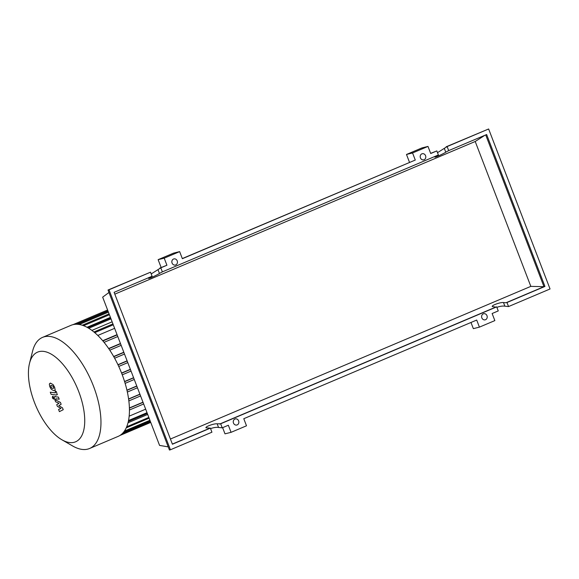 <?xml version="1.0" encoding="UTF-8"?>
<svg xmlns="http://www.w3.org/2000/svg" width="579" height="579" viewBox="0 0 579 579"><rect width="100%" height="100%" fill="white"/><g stroke="black" fill="none" stroke-linecap="round" stroke-linejoin="round"><path stroke-width="0.87" d="M78.679 391.476A48.687 22.559 -113 0 0 51.155 354.095A48.687 22.559 -113 0 0 29.522 363.344A48.687 22.559 -113 0 0 34.458 402.441A48.687 22.559 -113 0 0 61.895 439.772A48.687 22.559 -113 0 0 78.679 391.476M61.895 439.772L72.665 445.989A60.332 27.951 -113 0 0 89.6 448.486A60.332 27.951 -113 0 0 93.472 386.142A60.332 27.951 -113 0 0 42.542 337.383A60.332 27.951 -113 0 0 32.554 351.287L29.522 363.344M89.6 448.486L118.094 436.414A60.332 27.951 -113 0 0 120.063 435.379A60.332 27.951 -113 0 0 123.457 432.332A60.332 27.951 -113 0 0 126.273 427.765A60.332 27.951 -113 0 0 128.364 421.317A60.332 27.951 -113 0 0 129.435 409.693A60.332 27.951 -113 0 0 128.799 400.487A60.332 27.951 -113 0 0 127.235 391.505A60.332 27.951 -113 0 0 124.934 382.705A60.332 27.951 -113 0 0 121.966 374.077A60.332 27.951 -113 0 0 118.362 365.602A60.332 27.951 -113 0 0 114.099 357.286A60.332 27.951 -113 0 0 109.098 349.166A60.332 27.951 -113 0 0 103.171 341.263A60.332 27.951 -113 0 0 94.131 332.143A60.332 27.951 -113 0 0 87.885 327.765A60.332 27.951 -113 0 0 82.356 325.26A60.332 27.951 -113 0 0 77.412 324.283A60.332 27.951 -113 0 0 72.99 324.66A60.332 27.951 -113 0 0 71.036 325.311L42.542 337.383M110.423 317.372L87.016 327.28M112.131 321.815L91.887 330.392M114.635 328.329L97.815 335.451M102.722 340.727L117.059 334.655M108.657 348.522L120.461 343.521M113.672 356.526L123.805 352.235M117.942 364.705L127.105 360.826M121.568 373.042L130.362 369.315M124.565 381.525L133.583 377.703M126.931 390.159L136.767 385.99M128.589 398.96L139.901 394.169M129.399 407.949L142.984 402.195M129.16 416.163L145.662 409.172M128.017 422.779L147.688 414.448M50.677 385.838L51.437 387.821L52.79 388.458L53.767 388.125L53.007 386.142L51.647 385.498L50.677 385.838L50.923 385.513M51.372 389.385L53.608 390.593L54.621 390.543L55.106 389.87L54.679 387.308L53.073 384.572L50.829 383.363L49.823 383.414L49.338 384.087L49.772 386.663L51.372 389.385M56.279 395.001C57.097 395.146 57.234 394.379 56.691 392.685L56.228 391.469L55.215 391.339L55.389 392.859L50.272 392.186L51.09 394.321L56.279 395.001L57.401 394.639M55.526 392.157L55.389 392.859M52.508 396.47L52.371 397.918L53.5 399.054L53.63 397.607L52.457 396.485L53.21 396.166M53.5 399.054L54.288 398.721M54.954 396.651C54.136 396.506 53.999 397.281 54.542 398.974L55.627 401.797L59.022 403.295L56.728 404.663L57.372 406.328L61.005 408.448L58.566 409.44L59.405 411.64L63.227 409.708L62.51 407.848L58.812 405.662L61.142 404.272L60.426 402.405L55.96 400.154L55.845 398.793L59.203 399.221L58.385 397.085L54.578 396.695L55.331 396.376M55.707 399.488L55.845 398.793M486.99 315.693A3.156 2.786 -103.9 0 1 485.173 319.84A3.156 2.786 -103.9 0 1 481.844 317.871A3.156 2.786 -103.9 0 1 483.653 313.724A3.156 2.786 -103.9 0 1 486.99 315.693M233.489 423.061A3.156 2.786 -103.9 0 1 235.306 418.914A3.156 2.786 -103.9 0 1 238.635 420.882A3.156 2.786 -103.9 0 1 236.818 425.029A3.156 2.786 -103.9 0 1 233.489 423.061M425.565 155.693A3.156 2.786 -103.9 0 1 423.756 159.84A3.156 2.786 -103.9 0 1 420.426 157.872A3.156 2.786 -103.9 0 1 422.236 153.725A3.156 2.786 -103.9 0 1 425.565 155.693M172.072 263.061A3.156 2.786 -103.9 0 1 173.888 258.914A3.156 2.786 -103.9 0 1 177.217 260.883A3.156 2.786 -103.9 0 1 175.401 265.037A3.156 2.786 -103.9 0 1 172.072 263.061M151.191 273.947L160.81 267.838L162.359 271.884L159.449 273.447C157.206 275.047 148.499 278.969 148.593 278.347L150.417 276.943M150.518 272.195L108.02 290.021L169.437 450.021L170.429 449.774L211.936 432.195L210.38 428.142L172.419 444.223L114.114 292.323L152.074 276.241L150.518 272.195L109.011 289.775L170.429 449.774M161.15 267.52L158.132 259.66L164.204 258.154L166.926 265.24L159.818 268.077M166.926 265.24L160.81 267.838M114.808 294.146L475.214 141.493L484.862 135.291M437.507 152.675L447.126 146.567L448.674 150.612L445.765 152.176C443.521 153.775 434.815 157.698 434.909 157.075L436.732 155.671M162.359 271.884L438.39 154.969L436.834 150.924L430.711 153.515L427.99 146.422L412.559 152.965L406.487 154.47L409.505 162.323M164.204 258.154L179.642 251.619L182.363 258.704L415.281 160.05L412.559 152.965M436.834 150.924L430.653 153.363M448.674 150.612L486.642 134.538L544.948 286.431L506.987 302.513L508.543 306.559L550.05 288.979L488.633 128.979L447.126 146.567M488.633 128.979L446.134 146.805M168.228 446.872L159.572 445.41L102.664 297.157L108.968 292.482M210.38 428.142L205.958 427.794C205.176 426.614 214.158 423.423 217.168 423.814L220.671 423.785L222.227 427.83L218.565 427.461C216.416 427.114 213.745 427.497 210.561 428.612M219.68 424.031L495.711 307.116L492.273 306.523C491.491 305.343 500.473 302.151 503.484 302.542L505.995 302.759L543.963 286.677L530.827 286.373L170.421 439.027M172.361 444.071L209.395 428.388M222.626 427.664L224.992 433.837L231.064 432.332L246.502 425.797L243.781 418.704L476.698 320.049L479.419 327.135L494.85 320.6L492.128 313.514L498.251 310.923L496.695 306.87L220.671 423.785M496.695 306.87L495.711 307.116M508.543 306.559L504.881 306.19C502.731 305.842 500.061 306.226 496.876 307.333M505.995 302.759L506.987 302.513M485.709 134.929L543.963 286.677L544.948 286.431M158.132 259.66L173.57 253.124L179.642 251.619M415.281 160.05L182.305 258.56M109.011 289.775L108.02 290.021M427.99 146.422L421.917 147.927L406.487 154.47M231.064 432.332L228.343 425.239L222.227 427.83M479.419 327.135L473.347 328.64L470.98 322.474M475.214 141.493L530.827 286.373M104.061 342.348L117.783 336.537L104.061 342.348M102.91 340.951L117.161 334.915M143.672 403.983L129.443 410.004L143.672 403.976M129.407 408.137L143.049 402.354M76.348 324.254L107.933 310.872M118.76 366.449L127.793 362.62L118.76 366.449M118.022 364.879L127.17 360.999M114.62 358.227L124.499 354.044M113.773 356.707L123.884 352.423M109.778 350.186L121.17 345.359L109.778 350.186M108.794 348.717L120.548 343.738M121.633 373.209L130.427 369.482M122.256 374.823L131.049 371.103L122.256 374.83M122.357 433.533L150.446 421.635M128.524 420.528L147.015 412.697M124.405 431.087L149.925 420.274M126.7 426.788L148.825 417.416M79.258 324.493L108.418 312.139M94.746 332.657L113.281 324.805M83.571 325.695L109.417 314.744M88.746 328.271L110.994 318.848M125.129 383.356L134.27 379.484L125.129 383.356M124.615 381.684L133.648 377.863M137.447 387.771L127.351 392.048L137.447 387.764M126.967 390.318L136.825 386.15M128.849 400.914L140.581 395.942L128.849 400.914M128.618 399.126L139.966 394.321M158.045 269.8L159.449 273.447M444.361 148.528L445.765 152.176M218.565 427.461L217.168 423.814M504.881 306.19L503.484 302.542M72.976 324.667L107.6 310.004M124.507 354.051L114.628 358.235M150.735 422.388L120.048 435.386M147.305 413.449L128.328 421.49M150.214 421.027L123.421 432.375M149.114 418.168L126.229 427.859M119.911 435.473L150.743 422.409M77.362 324.283L108.085 311.27M93.943 331.984L112.941 323.936M82.269 325.232L109.084 313.876M87.747 327.685L110.661 317.98M50.576 383.095L49.823 383.414M55.367 390.224L54.621 390.543"/></g></svg>
